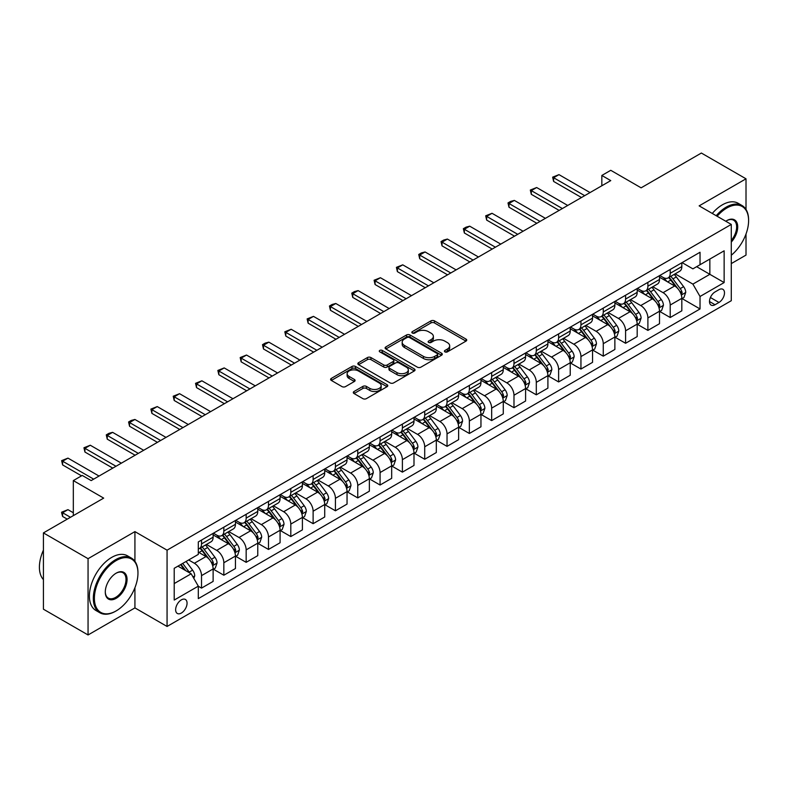 <?xml version="1.0" encoding="UTF-8"?>
<svg xmlns="http://www.w3.org/2000/svg" width="788" height="788" viewBox="0 0 788 788"><rect width="100%" height="100%" fill="white"/><g stroke="black" fill="none" stroke-linecap="round" stroke-linejoin="round"><path stroke-width="1.18" d="M444.934 351.872A1.734 1.005 0 0 0 447.387 351.872L466.013 341.115A2.482 1.428 0 0 0 466.742 340.101A2.482 1.428 0 0 0 466.013 339.096L434.464 320.883A2.482 1.428 0 0 0 430.957 320.883L412.341 331.63A1.734 1.005 0 0 0 411.829 332.339A1.734 1.005 0 0 0 412.341 333.048A1.734 1.005 0 0 0 414.793 333.048L417.207 331.659A7.929 4.58 0 0 1 428.416 331.659L431.046 333.176A7.929 4.58 0 0 1 433.37 336.407A7.929 4.58 0 0 1 431.046 339.648L428.642 341.037A1.734 1.005 0 0 0 428.13 341.746A1.734 1.005 0 0 0 428.642 342.455A1.734 1.005 0 0 0 431.095 342.455L433.499 341.066A7.929 4.58 0 0 1 444.718 341.066L447.348 342.583A7.929 4.58 0 0 1 449.672 345.824A7.929 4.58 0 0 1 447.348 349.064L444.934 350.453A1.734 1.005 0 0 0 444.432 351.162A1.734 1.005 0 0 0 444.934 351.872L444.934 350.453M181.348 613.054A8.077 4.669 120 0 0 186.628 605.933A8.077 4.669 120 0 0 185.387 599.461A8.077 4.669 120 0 0 181.348 599.865A8.077 4.669 120 0 0 176.069 606.977A8.077 4.669 120 0 0 177.31 613.458A8.077 4.669 120 0 0 181.348 613.054M354.019 391.508A2.482 1.428 0 0 0 353.3 392.522A2.482 1.428 0 0 0 354.019 393.527L362.874 398.639A2.482 1.428 0 0 0 366.381 398.639L387.056 386.701A2.482 1.428 0 0 0 387.785 385.687A2.482 1.428 0 0 0 387.056 384.672L355.516 366.459A2.482 1.428 0 0 0 352.009 366.459L331.324 378.407A2.482 1.428 0 0 0 330.596 379.412A2.482 1.428 0 0 0 331.324 380.427L342.012 386.603A2.482 1.428 0 0 0 345.518 386.603L354.373 381.49A2.482 1.428 0 0 0 355.102 380.476A2.482 1.428 0 0 0 354.373 379.461L349.074 376.408A6.629 3.832 0 0 1 347.124 373.699A6.629 3.832 0 0 1 351.221 370.163A6.629 3.832 0 0 1 358.451 370.99L379.215 382.978A6.629 3.832 0 0 1 381.156 385.687A6.629 3.832 0 0 1 377.068 389.223A6.629 3.832 0 0 1 369.838 388.395L366.381 386.396A2.482 1.428 0 0 0 362.874 386.396L354.019 391.508L354.019 393.527M746.009 209.441L746.009 178.807L701.369 153.039L641.117 187.83L610.759 170.306L601.835 175.458L610.759 180.61L91.181 480.591L82.248 475.44L73.323 480.591L73.323 515.638M134.925 561.322L134.925 531.614L88.059 558.682L43.419 532.905L103.681 498.114L73.323 480.591M134.925 531.614L167.066 550.172L731.284 224.422L731.284 300.711L167.066 626.46L167.066 550.172M746.009 178.807L699.143 205.865L731.284 224.422M417.374 367.169A2.482 1.428 0 0 0 420.881 367.169L441.566 355.23A2.482 1.428 0 0 0 442.285 354.216A2.482 1.428 0 0 0 441.566 353.211L410.016 334.999A2.482 1.428 0 0 0 406.51 334.999L385.834 346.937A2.482 1.428 0 0 0 385.105 347.951A2.482 1.428 0 0 0 385.834 348.956L417.374 367.169M380.476 352.246A1.734 1.005 0 0 1 382.239 352.492L382.239 350.424L414.311 368.942A2.482 1.428 0 0 1 415.04 369.956A2.482 1.428 0 0 1 414.311 370.971L393.626 382.909A2.482 1.428 0 0 1 390.129 382.909L358.579 364.696L367.425 359.624L367.425 357.555L358.579 362.667A2.482 1.428 0 0 0 357.851 363.682A2.482 1.428 0 0 0 358.579 364.696L358.579 362.667M367.425 359.624A2.482 1.428 0 0 1 370.931 359.624L370.931 357.555A2.482 1.428 0 0 0 367.425 357.555M370.931 357.555L383.726 364.942A2.482 1.428 0 0 0 387.233 364.942L393.104 361.554A2.482 1.428 0 0 0 393.833 360.54A2.482 1.428 0 0 0 393.104 359.535L379.786 351.842A1.734 1.005 0 0 1 379.274 351.133A1.734 1.005 0 0 1 380.348 350.207A1.734 1.005 0 0 1 382.239 350.424M88.059 558.682L88.059 634.961L43.419 609.193L43.419 532.905M731.284 263.596L746.009 255.095L746.009 233.997M718.961 289.679L715.031 291.944A7.831 4.521 120 0 0 709.919 298.849A7.831 4.521 120 0 0 711.121 305.114A7.831 4.521 120 0 0 715.031 304.729L718.961 302.464A7.831 4.521 120 0 0 724.073 295.559A7.831 4.521 120 0 0 722.872 289.294A7.831 4.521 120 0 0 718.961 289.679M682.093 262.621L692.888 268.856L700.03 264.729L700.03 252.259L198.31 541.927L198.31 554.397L174.207 568.315L174.207 600.062L198.31 586.154L198.31 598.624L700.03 308.955L700.03 296.485L692.888 284.113L675.139 273.86M700.03 264.729L724.142 250.811L724.142 282.567L700.03 296.485M88.059 634.961L134.925 607.903L167.066 626.46M601.835 175.458L601.835 185.771M696.641 266.689L709.85 274.322L709.85 259.065L724.142 250.811M692.888 284.113L709.85 274.322L724.142 282.567M174.207 583.573L191.169 573.782L177.95 566.148M198.31 586.252L201.521 588.114L201.521 575.634A10.096 5.831 -120 0 0 194.38 563.262L188.667 559.963M201.521 588.114L213.124 581.406L213.124 568.936A10.096 5.831 -120 0 0 205.983 556.564L198.31 552.132M213.4 569.192L223.841 575.22L223.841 562.75A10.096 5.831 -120 0 0 216.7 550.379L206.446 544.459M223.841 575.22L235.445 568.522L235.445 556.052A10.096 5.831 -120 0 0 228.303 543.681L213.124 534.914M235.72 556.308L246.161 562.337L246.161 549.866A10.096 5.831 -120 0 0 239.02 537.495L228.766 531.575M246.161 562.337L257.765 555.639L257.765 543.168A10.096 5.831 -120 0 0 250.623 530.797L235.445 522.03M258.031 543.425L268.481 549.453L268.481 536.983A10.096 5.831 -120 0 0 261.34 524.611L251.086 518.691M268.481 549.453L280.085 542.755L280.085 530.275A10.096 5.831 -120 0 0 272.944 517.903L257.765 509.146M280.351 530.541L290.802 536.569L290.802 524.089A10.096 5.831 -120 0 0 283.66 511.727L273.406 505.807M290.802 536.569L302.405 529.871L302.405 517.391A10.096 5.831 -120 0 0 295.264 505.019L280.085 496.263M302.671 517.647L313.122 523.685L313.122 511.205A10.096 5.831 -120 0 0 305.971 498.834L295.717 492.914M313.122 523.685L324.725 516.977L324.725 504.507A10.096 5.831 -120 0 0 317.584 492.136L302.405 483.379M324.991 504.763L335.432 510.791L335.432 498.321A10.096 5.831 -120 0 0 328.291 485.95L318.037 480.03M335.432 510.791L347.045 504.093L347.045 491.623A10.096 5.831 -120 0 0 339.904 479.252L324.725 470.485M347.311 491.879L357.752 497.908L357.752 485.438A10.096 5.831 -120 0 0 350.611 473.066L340.357 467.146M357.752 497.908L369.355 491.21L369.355 478.74A10.096 5.831 -120 0 0 362.214 466.368L347.045 457.601M369.631 478.996L380.072 485.024L380.072 472.554A10.096 5.831 -120 0 0 372.931 460.182L362.677 454.262M380.072 485.024L391.675 478.326L391.675 465.846A10.096 5.831 -120 0 0 384.534 453.484L369.355 444.718M391.951 466.112L402.392 472.14L402.392 459.67A10.096 5.831 -120 0 0 395.251 447.298L384.997 441.379M402.392 472.14L413.995 465.442L413.995 452.962A10.096 5.831 -120 0 0 406.854 440.591L391.675 431.834M414.261 453.218L424.712 459.256L424.712 446.776A10.096 5.831 -120 0 0 417.571 434.405L407.317 428.485M424.712 459.256L436.316 452.548L436.316 440.078A10.096 5.831 -120 0 0 429.174 427.707L413.995 418.95M436.582 440.334L447.032 446.363L447.032 433.892A10.096 5.831 -120 0 0 439.891 421.521L429.637 415.601M447.032 446.363L458.636 439.665L458.636 427.195A10.096 5.831 -120 0 0 451.494 414.823L436.316 406.056M458.902 427.451L469.353 433.479L469.353 421.009A10.096 5.831 -120 0 0 462.201 408.637L451.948 402.717M469.353 433.479L480.956 426.781L480.956 414.311A10.096 5.831 -120 0 0 473.815 401.939L458.636 393.173M481.222 414.567L491.663 420.595L491.663 408.125A10.096 5.831 -120 0 0 484.521 395.753L474.268 389.833M491.663 420.595L503.276 413.897L503.276 401.427A10.096 5.831 -120 0 0 496.135 389.055L480.956 380.289M503.542 401.683L513.983 407.711L513.983 395.241A10.096 5.831 -120 0 0 506.842 382.869L496.588 376.95M513.983 407.711L525.596 401.013L525.596 388.533A10.096 5.831 -120 0 0 518.445 376.162L503.276 367.405M525.862 388.799L536.303 394.827L536.303 382.347A10.096 5.831 -120 0 0 529.162 369.986L518.908 364.056M536.303 394.827L547.906 388.129L547.906 375.649A10.096 5.831 -120 0 0 540.765 363.278L525.596 354.521M548.182 375.906L558.623 381.944L558.623 369.464A10.096 5.831 -120 0 0 551.482 357.092L541.228 351.172M558.623 381.944L570.226 375.236L570.226 362.766A10.096 5.831 -120 0 0 563.085 350.394L547.906 341.637M570.492 363.022L580.943 369.05L580.943 356.58A10.096 5.831 -120 0 0 573.802 344.208L563.548 338.288M580.943 369.05L592.546 362.352L592.546 349.882A10.096 5.831 -120 0 0 585.405 337.51L570.226 328.744M592.812 350.138L603.263 356.166L603.263 343.696A10.096 5.831 -120 0 0 596.122 331.324L585.868 325.405M603.263 356.166L614.867 349.468L614.867 336.998A10.096 5.831 -120 0 0 607.725 324.626L592.546 315.86M615.132 337.254L625.583 343.282L625.583 330.812A10.096 5.831 -120 0 0 618.432 318.441L608.178 312.521M625.583 343.282L637.187 336.584L637.187 324.104A10.096 5.831 -120 0 0 630.045 311.743L614.867 302.976M637.453 324.37L647.894 330.399L647.894 317.928A10.096 5.831 -120 0 0 640.752 305.557L630.499 299.637M647.894 330.399L659.507 323.701L659.507 311.221A10.096 5.831 -120 0 0 652.365 298.849L637.187 290.092M659.773 311.477L670.214 317.515L670.214 305.035A10.096 5.831 -120 0 0 663.072 292.663L652.819 286.743M670.214 317.515L681.827 310.807L681.827 298.337A10.096 5.831 -120 0 0 674.676 285.965L659.507 277.209M659.773 275.505L663.072 277.415A10.096 5.831 -120 0 0 668.125 277.908A10.096 5.831 -120 0 0 670.214 273.288L670.214 269.476M637.453 288.388L640.752 290.299A10.096 5.831 -120 0 0 645.805 290.802A10.096 5.831 -120 0 0 647.894 286.172L647.894 282.36M615.132 301.272L618.432 303.183A10.096 5.831 -120 0 0 623.485 303.685A10.096 5.831 -120 0 0 625.583 299.056L625.583 295.244M592.812 314.156L596.122 316.067A10.096 5.831 -120 0 0 601.165 316.569A10.096 5.831 -120 0 0 603.263 311.94L603.263 308.128M570.492 327.05L573.802 328.951A10.096 5.831 -120 0 0 578.845 329.453A10.096 5.831 -120 0 0 580.943 324.833L580.943 321.011M548.182 339.933L551.482 341.834A10.096 5.831 -120 0 0 556.535 342.337A10.096 5.831 -120 0 0 558.623 337.717L558.623 333.905M525.862 352.817L529.162 354.728A10.096 5.831 -120 0 0 534.215 355.221A10.096 5.831 -120 0 0 536.303 350.601L536.303 346.789M503.542 365.701L506.842 367.612A10.096 5.831 -120 0 0 511.895 368.114A10.096 5.831 -120 0 0 513.983 363.485L513.983 359.673M481.222 378.585L484.521 380.496A10.096 5.831 -120 0 0 489.575 380.998A10.096 5.831 -120 0 0 491.663 376.369L491.663 372.557M458.902 391.478L462.201 393.379A10.096 5.831 -120 0 0 467.254 393.882A10.096 5.831 -120 0 0 469.353 389.262L469.353 385.44M436.582 404.362L439.891 406.263A10.096 5.831 -120 0 0 444.934 406.766A10.096 5.831 -120 0 0 447.032 402.146L447.032 398.334M414.261 417.246L417.571 419.157A10.096 5.831 -120 0 0 422.614 419.649A10.096 5.831 -120 0 0 424.712 415.03L424.712 411.218M391.951 430.13L395.251 432.041A10.096 5.831 -120 0 0 400.304 432.543A10.096 5.831 -120 0 0 402.392 427.914L402.392 424.102M369.631 443.014L372.931 444.924A10.096 5.831 -120 0 0 377.984 445.427A10.096 5.831 -120 0 0 380.072 440.797L380.072 436.985M347.311 455.897L350.611 457.808A10.096 5.831 -120 0 0 355.664 458.311A10.096 5.831 -120 0 0 357.752 453.681L357.752 449.869M324.991 468.791L328.291 470.692A10.096 5.831 -120 0 0 333.344 471.194A10.096 5.831 -120 0 0 335.432 466.575L335.432 462.753M302.671 481.675L305.971 483.576A10.096 5.831 -120 0 0 311.024 484.078A10.096 5.831 -120 0 0 313.122 479.459L313.122 475.647M280.351 494.559L283.66 496.47A10.096 5.831 -120 0 0 288.704 496.962A10.096 5.831 -120 0 0 290.802 492.342L290.802 488.53M258.031 507.442L261.34 509.353A10.096 5.831 -120 0 0 266.383 509.856A10.096 5.831 -120 0 0 268.481 505.226L268.481 501.414M235.71 520.326L239.02 522.237A10.096 5.831 -120 0 0 244.073 522.74A10.096 5.831 -120 0 0 246.161 518.11L246.161 514.298M213.4 533.22L216.7 535.121A10.096 5.831 -120 0 0 221.753 535.623A10.096 5.831 -120 0 0 223.841 531.004L223.841 527.182M682.093 298.593L700.03 308.955M668.125 277.908L679.729 271.21A10.096 5.831 -120 0 0 681.827 266.59L681.827 262.768M645.805 290.802L657.409 284.094A10.096 5.831 -120 0 0 659.507 279.474L659.507 275.662M623.485 303.685L635.089 296.978A10.096 5.831 -120 0 0 637.187 292.358L637.187 288.546M601.165 316.569L612.778 309.871A10.096 5.831 -120 0 0 614.867 305.242L614.867 301.43M578.845 329.453L590.458 322.755A10.096 5.831 -120 0 0 592.546 318.125L592.546 314.314M556.535 342.337L568.138 335.639A10.096 5.831 -120 0 0 570.226 331.019L570.226 327.197M534.215 355.221L545.818 348.523A10.096 5.831 -120 0 0 547.906 343.903L547.906 340.091M511.895 368.114L523.498 361.406A10.096 5.831 -120 0 0 525.596 356.787L525.596 352.975M489.575 380.998L501.178 374.3A10.096 5.831 -120 0 0 503.276 369.671L503.276 365.859M467.254 393.882L478.858 387.184A10.096 5.831 -120 0 0 480.956 382.554L480.956 378.742M444.934 406.766L456.548 400.068A10.096 5.831 -120 0 0 458.636 395.438L458.636 391.626M422.614 419.649L434.227 412.951A10.096 5.831 -120 0 0 436.316 408.332L436.316 404.51M400.304 432.543L411.907 425.835A10.096 5.831 -120 0 0 413.995 421.216L413.995 417.404M377.984 445.427L389.587 438.719A10.096 5.831 -120 0 0 391.675 434.099L391.675 430.287M355.664 458.311L367.267 451.613A10.096 5.831 -120 0 0 369.355 446.983L369.355 443.171M333.344 471.194L344.947 464.496A10.096 5.831 -120 0 0 347.045 459.867L347.045 456.055M311.024 484.078L322.627 477.38A10.096 5.831 -120 0 0 324.725 472.761L324.725 468.939M288.704 496.962L300.317 490.264A10.096 5.831 -120 0 0 302.405 485.644L302.405 481.832M266.383 509.856L277.997 503.148A10.096 5.831 -120 0 0 280.085 498.528L280.085 494.716M244.073 522.74L255.676 516.041A10.096 5.831 -120 0 0 257.765 511.412L257.765 507.6M221.753 535.623L233.356 528.925A10.096 5.831 -120 0 0 235.445 524.296L235.445 520.484M198.31 548.921A10.096 5.831 -120 0 0 199.433 548.507L211.036 541.809A10.096 5.831 -120 0 0 213.124 537.189L213.124 533.368M199.433 548.507A10.096 5.831 -120 0 0 201.521 543.887L201.521 540.075M191.169 573.782L198.31 586.154M134.925 607.903L134.925 587.72M445.634 352.108L447.348 351.123A7.929 4.58 0 0 0 449.672 347.882L449.672 345.824M433.37 336.407L433.37 338.476A7.929 4.58 0 0 1 431.046 341.716L429.332 342.701M465.974 341.135L434.464 322.942A2.482 1.428 0 0 0 430.957 322.942L413.03 333.294M441.526 355.25L410.016 337.057A2.482 1.428 0 0 0 406.51 337.057L385.864 348.976M437.182 354.925A1.734 1.005 0 0 0 437.695 354.216A1.734 1.005 0 0 0 437.182 353.516L409.494 337.52A1.734 1.005 0 0 0 407.041 337.52L404.5 338.988A7.929 4.58 0 0 0 402.175 342.228A7.929 4.58 0 0 0 404.5 345.469L423.422 356.393A7.929 4.58 0 0 0 434.641 356.393L437.182 354.925L437.182 356.994A1.734 1.005 0 0 0 437.695 356.284L437.695 354.216M402.175 342.228L402.175 344.287A7.929 4.58 0 0 0 404.5 347.528L404.5 345.469M437.182 356.994L434.641 358.461A7.929 4.58 0 0 1 423.422 358.461L404.5 347.528M370.931 359.624L383.726 367.011A2.482 1.428 0 0 0 387.233 367.011L393.104 363.623A2.482 1.428 0 0 0 393.833 362.608L393.833 360.54M382.239 352.492L414.281 370.981M397.004 372.606A6.629 3.832 0 0 0 404.224 373.443A6.629 3.832 0 0 0 408.322 369.907A6.629 3.832 0 0 0 406.381 367.198L399.063 362.972A2.482 1.428 0 0 0 395.556 362.972L389.686 366.361A2.482 1.428 0 0 0 388.957 367.375A2.482 1.428 0 0 0 389.686 368.39L397.004 372.606L397.004 374.674A6.629 3.832 0 0 0 404.224 375.502A6.629 3.832 0 0 0 408.322 371.966L408.322 369.907M388.957 367.375L388.957 369.434A2.482 1.428 0 0 0 389.686 370.449L389.686 368.39M397.004 374.674L389.686 370.449M381.156 385.687L381.156 387.755A6.629 3.832 0 0 1 377.068 391.291A6.629 3.832 0 0 1 369.838 390.454L366.381 388.454A2.482 1.428 0 0 0 362.874 388.454L354.058 393.547M347.124 373.699L347.124 375.758A6.629 3.832 0 0 0 349.074 378.467L349.074 376.408M354.373 379.461L354.373 381.49L349.074 378.467M387.026 386.721L355.516 368.528A2.482 1.428 0 0 0 352.009 368.528L331.354 380.446M681.827 298.75L683.964 297.509L685.747 292.358A6.688 3.861 -120 0 0 683.61 286.665L676.321 276.923A19.316 11.15 -120 0 0 674.213 274.401M666.953 281.503A19.316 11.15 -120 0 0 663.004 277.366M681.216 294.653L682.142 292.644A6.688 3.861 -120 0 0 680.221 288.615L672.922 278.883A19.316 11.15 -120 0 0 670.815 276.352M669.022 277.396A16.036 9.259 60 0 1 671.652 280.39L677.828 288.625M668.677 277.593A19.316 11.15 60 0 1 670.785 280.114L675.631 286.596M584.696 195.66L553.619 177.724L553.619 181.437L552.644 177.162L558.978 174.631L590.045 192.567M581.475 197.522L553.619 181.437M558.978 174.631L553.619 177.724L552.644 177.162M659.507 311.634L661.644 310.403L663.427 305.242A6.688 3.861 -120 0 0 661.299 299.548L654.001 289.807A19.316 11.15 -120 0 0 651.893 287.285M644.633 294.397A19.316 11.15 -120 0 0 640.683 290.25M658.896 307.537L659.822 305.527A6.688 3.861 -120 0 0 657.901 301.509L650.612 291.767A19.316 11.15 -120 0 0 648.504 289.245M646.702 290.279A16.036 9.259 60 0 1 649.332 293.274L655.508 301.509M646.357 290.476A19.316 11.15 60 0 1 648.465 292.998L653.311 299.479M637.187 324.518L639.324 323.287L641.117 318.125A6.688 3.861 -120 0 0 638.979 312.432L631.68 302.69A19.316 11.15 -120 0 0 629.573 300.169M622.313 307.281A19.316 11.15 -120 0 0 618.363 303.144M636.576 320.421L637.502 318.411A6.688 3.861 -120 0 0 635.581 314.392L628.292 304.651A19.316 11.15 -120 0 0 626.184 302.129M624.382 303.163A16.036 9.259 60 0 1 627.012 306.158L633.188 314.402M624.037 303.36A19.316 11.15 60 0 1 626.145 305.892L631.001 312.363M614.867 337.402L617.004 336.171L618.797 331.019A6.688 3.861 -120 0 0 616.659 325.316L609.36 315.574A19.316 11.15 -120 0 0 607.252 313.053M600.003 320.164A19.316 11.15 -120 0 0 596.043 316.027M614.256 333.304L615.182 331.305A6.688 3.861 -120 0 0 613.261 327.276L605.972 317.534A19.316 11.15 -120 0 0 603.864 315.013M602.062 316.047A16.036 9.259 60 0 1 604.701 319.041L610.867 327.286M601.717 316.254A19.316 11.15 60 0 1 603.825 318.776L608.681 325.247M562.376 208.554L531.309 190.617L531.309 194.321L530.324 190.046L536.658 187.524L567.724 205.461M559.155 210.406L531.309 194.321M536.658 187.524L531.309 190.617L530.324 190.046M540.056 221.438L508.989 203.501L508.989 207.214L508.004 202.93L510.683 201.383L514.347 200.408L545.414 218.345M536.835 223.29L508.989 207.214M514.347 200.408L508.989 203.501L508.004 202.93M517.736 234.322L486.669 216.385L486.669 220.098L485.684 215.814L492.027 213.292L523.094 231.229M514.525 236.173L486.669 220.098M492.027 213.292L486.669 216.385L485.684 215.814M592.546 350.296L594.694 349.054L596.477 343.903A6.688 3.861 -120 0 0 594.339 338.2L587.04 328.468A19.316 11.15 -120 0 0 584.932 325.936M577.683 333.048A19.316 11.15 -120 0 0 573.723 328.911M591.936 346.198L592.862 344.189A6.688 3.861 -120 0 0 590.951 340.16L583.652 330.418A19.316 11.15 -120 0 0 581.544 327.897M579.741 328.941A16.036 9.259 60 0 1 582.381 331.925L588.547 340.17M579.397 329.138A19.316 11.15 60 0 1 581.505 331.659L586.361 338.131M495.416 247.205L464.349 229.269L464.349 232.982L463.364 228.707L466.043 227.161L469.707 226.176L500.774 244.113M492.204 249.067L464.349 232.982M469.707 226.176L464.349 229.269L463.364 228.707M731.284 255.233A30.811 17.789 120 0 0 748.6 220.61A30.811 17.789 120 0 0 726.822 208.032A30.811 17.789 120 0 0 717.129 216.257M716.193 215.715A31.559 18.223 -60 0 1 726.28 207.106A31.559 18.223 -60 0 1 742.06 205.54A31.559 18.223 -60 0 1 748.6 219.99A31.559 18.223 -60 0 1 748.6 220.305M725.797 221.261A15.405 8.895 -60 0 1 726.822 220.61L726.822 220.61A15.405 8.895 -60 0 1 737.47 224.403A15.405 8.895 -60 0 1 731.284 242.083M712.263 213.449A31.559 18.223 -60 0 1 722.35 204.841A31.559 18.223 -60 0 1 738.139 203.274L742.06 205.54M731.284 240.468A14.647 8.451 120 0 0 733.608 220.197A14.647 8.451 120 0 0 726.546 220.768M115.639 611.202L116.181 610.887A30.811 17.789 120 0 0 137.959 573.162A30.811 17.789 120 0 0 116.181 560.583A30.811 17.789 120 0 0 94.393 598.319A30.811 17.789 120 0 0 116.181 610.887L115.639 611.202A31.559 18.223 -60 0 1 99.859 612.759A31.559 18.223 -60 0 1 95.023 587.474A31.559 18.223 -60 0 1 115.639 559.657A31.559 18.223 -60 0 1 131.419 558.091A31.559 18.223 -60 0 1 137.959 572.541A31.559 18.223 -60 0 1 137.959 572.856M116.181 598.319A15.405 8.895 -60 0 1 105.287 592.024A15.405 8.895 -60 0 1 116.181 573.162L116.181 573.162A15.405 8.895 -60 0 1 127.065 579.446A15.405 8.895 -60 0 1 116.181 598.319M105.287 591.709A14.647 8.451 120 0 0 108.32 598.112A14.647 8.451 120 0 0 115.639 597.383A14.647 8.451 120 0 0 125.213 584.479A14.647 8.451 120 0 0 122.967 572.748A14.647 8.451 120 0 0 115.905 573.319M99.859 612.759L95.929 610.493A31.559 18.223 -60 0 1 91.093 585.198A31.559 18.223 -60 0 1 111.709 557.392A31.559 18.223 -60 0 1 127.498 555.826L131.419 558.091M43.419 579.613A31.559 18.223 -60 0 1 43.419 550.113M570.226 363.179L572.374 361.938L574.156 356.787A6.688 3.861 -120 0 0 572.019 351.084L564.73 341.352A19.316 11.15 -120 0 0 562.622 338.83M555.363 345.932A19.316 11.15 -120 0 0 551.403 341.795M569.616 359.082L570.542 357.072A6.688 3.861 -120 0 0 568.631 353.044L561.332 343.312A19.316 11.15 -120 0 0 559.224 340.78M557.431 341.825A16.036 9.259 60 0 1 560.061 344.819L566.237 353.054M557.086 342.022A19.316 11.15 60 0 1 559.194 344.543L564.041 351.024M473.096 260.089L442.029 242.152L442.029 245.866L441.044 241.591L443.723 240.044L447.387 239.059L478.454 256.996M469.884 261.951L442.029 245.866M447.387 239.059L442.029 242.152L441.044 241.591M547.906 376.063L550.054 374.822L551.836 369.671A6.688 3.861 -120 0 0 549.699 363.977L542.41 354.236A19.316 11.15 -120 0 0 540.302 351.714M533.043 358.826A19.316 11.15 -120 0 0 529.093 354.679M547.296 371.966L548.221 369.956A6.688 3.861 -120 0 0 546.311 365.937L539.012 356.196A19.316 11.15 -120 0 0 536.904 353.674M535.111 354.708A16.036 9.259 60 0 1 537.741 357.703L543.917 365.937M534.766 354.905A19.316 11.15 60 0 1 536.874 357.427L541.72 363.908M450.775 272.973L419.709 255.046L419.709 258.75L418.733 254.475L421.403 252.928L425.067 251.953L456.134 269.89M447.564 274.835L419.709 258.75M425.067 251.953L419.709 255.046L418.733 254.475M525.596 388.947L527.733 387.716L529.516 382.554A6.688 3.861 -120 0 0 527.379 376.861L520.09 367.119A19.316 11.15 -120 0 0 517.982 364.598M510.722 371.709A19.316 11.15 -120 0 0 506.773 367.572M524.985 384.849L525.901 382.84A6.688 3.861 -120 0 0 523.99 378.821L516.692 369.079A19.316 11.15 -120 0 0 514.584 366.558M512.791 367.592A16.036 9.259 60 0 1 515.421 370.587L521.597 378.831M512.446 367.789A19.316 11.15 60 0 1 514.554 370.321L519.4 376.792M428.455 285.867L397.388 267.93L397.388 271.633L396.413 267.359L402.747 264.837L433.814 282.774M425.244 287.719L397.388 271.633M402.747 264.837L397.388 267.93L396.413 267.359M503.276 401.831L505.413 400.599L507.196 395.438A6.688 3.861 -120 0 0 505.069 389.745L497.77 380.003A19.316 11.15 -120 0 0 495.662 377.482M488.402 384.593A19.316 11.15 -120 0 0 484.453 380.456M502.665 397.733L503.591 395.724A6.688 3.861 -120 0 0 501.67 391.705L494.381 381.963A19.316 11.15 -120 0 0 492.273 379.442M490.471 380.476A16.036 9.259 60 0 1 493.101 383.47L499.277 391.715M490.126 380.673A19.316 11.15 60 0 1 492.234 383.204L497.08 389.676M406.145 298.75L375.078 280.814L375.078 284.527L374.093 280.242L380.427 277.721L411.494 295.658M402.924 300.602L375.078 284.527M380.427 277.721L375.078 280.814L374.093 280.242M480.956 414.724L483.093 413.483L484.886 408.332A6.688 3.861 -120 0 0 482.749 402.629L475.45 392.897A19.316 11.15 -120 0 0 473.342 390.365M466.082 397.477A19.316 11.15 -120 0 0 462.132 393.34M480.345 410.617L481.271 408.617A6.688 3.861 -120 0 0 479.35 404.589L472.061 394.847A19.316 11.15 -120 0 0 469.953 392.326M468.151 393.36A16.036 9.259 60 0 1 470.781 396.354L476.957 404.599M467.806 393.567A19.316 11.15 60 0 1 469.914 396.088L474.77 402.56M383.825 311.634L352.758 293.697L352.758 297.411L351.773 293.136L354.452 291.59L358.107 290.605L389.183 308.541M380.604 313.486L352.758 297.411M358.107 290.605L352.758 293.697L351.773 293.136M458.636 427.608L460.773 426.367L462.566 421.216A6.688 3.861 -120 0 0 460.428 415.512L453.13 405.781A19.316 11.15 -120 0 0 451.022 403.249M443.772 410.361A19.316 11.15 -120 0 0 439.812 406.224M458.025 423.511L458.951 421.501A6.688 3.861 -120 0 0 457.03 417.473L449.741 407.741A19.316 11.15 -120 0 0 447.633 405.209M445.831 406.253A16.036 9.259 60 0 1 448.471 409.238L454.637 417.482M445.486 406.45A19.316 11.15 60 0 1 447.594 408.972L452.45 415.443M361.505 324.518L330.438 306.581L330.438 310.295L329.453 306.02L332.132 304.473L335.796 303.488L366.863 321.425M358.294 326.38L330.438 310.295M335.796 303.488L330.438 306.581L329.453 306.02M436.316 440.492L438.463 439.251L440.246 434.099A6.688 3.861 -120 0 0 438.108 428.406L430.809 418.664A19.316 11.15 -120 0 0 428.702 416.143M421.452 423.245A19.316 11.15 -120 0 0 417.492 419.108M435.705 436.394L436.631 434.385A6.688 3.861 -120 0 0 434.72 430.356L427.421 420.625A19.316 11.15 -120 0 0 425.313 418.093M423.511 419.137A16.036 9.259 60 0 1 426.15 422.132L432.316 430.366M423.166 419.334A19.316 11.15 60 0 1 425.274 421.856L430.13 428.337M339.185 337.402L308.118 319.465L308.118 323.179L307.133 318.904L313.476 316.372L344.543 334.309M335.974 339.264L308.118 323.179M313.476 316.372L308.118 319.465L307.133 318.904M413.995 453.376L416.143 452.145L417.926 446.983A6.688 3.861 -120 0 0 415.788 441.29L408.489 431.548A19.316 11.15 -120 0 0 406.381 429.027M399.132 436.138A19.316 11.15 -120 0 0 395.172 431.991M413.385 449.278L414.311 447.269A6.688 3.861 -120 0 0 412.4 443.25L405.101 433.508A19.316 11.15 -120 0 0 402.993 430.987M401.2 432.021A16.036 9.259 60 0 1 403.83 435.015L410.006 443.25M400.856 432.218A19.316 11.15 60 0 1 402.964 434.74L407.81 441.221M316.865 350.296L285.798 332.359L285.798 336.062L284.813 331.787L291.156 329.266L322.223 347.203M313.654 352.147L285.798 336.062M291.156 329.266L285.798 332.359L284.813 331.787M391.675 466.26L393.823 465.028L395.606 459.867A6.688 3.861 -120 0 0 393.468 454.174L386.179 444.432A19.316 11.15 -120 0 0 384.071 441.91M376.812 449.022A19.316 11.15 -120 0 0 372.862 444.885M391.065 462.162L391.991 460.153A6.688 3.861 -120 0 0 390.08 456.134L382.781 446.392A19.316 11.15 -120 0 0 380.673 443.871M378.88 444.905A16.036 9.259 60 0 1 381.51 447.899L387.686 456.144M378.536 445.102A19.316 11.15 60 0 1 380.643 447.633L385.49 454.105M294.545 363.179L263.478 345.243L263.478 348.956L262.502 344.671L265.172 343.125L268.836 342.15L299.903 360.086M291.333 365.031L263.478 348.956M268.836 342.15L263.478 345.243L262.502 344.671M369.355 479.153L371.503 477.912L373.285 472.761A6.688 3.861 -120 0 0 371.148 467.057L363.859 457.316A19.316 11.15 -120 0 0 361.751 454.794M354.492 461.906A19.316 11.15 -120 0 0 350.542 457.769M368.754 475.046L369.671 473.046A6.688 3.861 -120 0 0 367.76 469.018L360.461 459.276A19.316 11.15 -120 0 0 358.353 456.754M356.56 457.789A16.036 9.259 60 0 1 359.19 460.783L365.366 469.027M356.215 457.995A19.316 11.15 60 0 1 358.323 460.517L363.169 466.988M272.224 376.063L241.158 358.126L241.158 361.84L240.182 357.555L246.516 355.033L277.583 372.97M269.013 377.915L241.158 361.84M246.516 355.033L241.158 358.126L240.182 357.555M347.045 492.037L349.183 490.796L350.965 485.644A6.688 3.861 -120 0 0 348.838 479.941L341.539 470.209A19.316 11.15 -120 0 0 339.431 467.678M332.172 474.79A19.316 11.15 -120 0 0 328.222 470.653M346.434 487.939L347.36 485.93A6.688 3.861 -120 0 0 345.44 481.901L338.141 472.16A19.316 11.15 -120 0 0 336.033 469.638M334.24 470.682A16.036 9.259 60 0 1 336.87 473.667L343.046 481.911M333.895 470.879A19.316 11.15 60 0 1 336.003 473.401L340.849 479.872M249.914 388.947L218.847 371.01L218.847 374.724L217.862 370.449L224.196 367.917L255.263 385.854M246.693 390.809L218.847 374.724M224.196 367.917L218.847 371.01L217.862 370.449M324.725 504.921L326.862 503.68L328.645 498.528A6.688 3.861 -120 0 0 326.518 492.825L319.219 483.093A19.316 11.15 -120 0 0 317.111 480.572M309.851 487.673A19.316 11.15 -120 0 0 305.902 483.536M324.114 500.823L325.04 498.814A6.688 3.861 -120 0 0 323.119 494.785L315.83 485.053A19.316 11.15 -120 0 0 313.722 482.522M311.92 483.566A16.036 9.259 60 0 1 314.55 486.56L320.726 494.795M311.575 483.763A19.316 11.15 60 0 1 313.683 486.285L318.539 492.766M227.594 401.831L196.527 383.894L196.527 387.607L195.542 383.332L201.876 380.801L232.952 398.738M224.373 403.692L196.527 387.607M201.876 380.801L196.527 383.894L195.542 383.332M302.405 517.805L304.542 516.564L306.335 511.412A6.688 3.861 -120 0 0 304.198 505.719L296.899 495.977A19.316 11.15 -120 0 0 294.791 493.455M287.541 500.567A19.316 11.15 -120 0 0 283.581 496.42M301.794 513.707L302.72 511.698A6.688 3.861 -120 0 0 300.799 507.679L293.51 497.937A19.316 11.15 -120 0 0 291.402 495.416M289.6 496.45A16.036 9.259 60 0 1 292.24 499.444L298.406 507.679M289.255 496.647A19.316 11.15 60 0 1 291.363 499.168L296.219 505.65M205.274 414.724L174.207 396.788L174.207 400.491L173.222 396.216L179.566 393.695L210.632 411.631M202.063 416.576L174.207 400.491M179.566 393.695L174.207 396.788L173.222 396.216M280.085 530.688L282.232 529.457L284.015 524.296A6.688 3.861 -120 0 0 281.877 518.602L274.579 508.861A19.316 11.15 -120 0 0 272.471 506.339M265.221 513.451A19.316 11.15 -120 0 0 261.261 509.314M279.474 526.591L280.4 524.581A6.688 3.861 -120 0 0 278.489 520.563L271.19 510.821A19.316 11.15 -120 0 0 269.082 508.299M267.28 509.334A16.036 9.259 60 0 1 269.92 512.328L276.086 520.572M266.935 509.531A19.316 11.15 60 0 1 269.043 512.062L273.899 518.534M182.954 427.608L151.887 409.671L151.887 413.375L150.902 409.1L157.245 406.578L188.312 424.515M179.743 429.46L151.887 413.375M157.245 406.578L151.887 409.671L150.902 409.1M257.765 543.572L259.912 542.341L261.695 537.189A6.688 3.861 -120 0 0 259.557 531.486L252.259 521.745A19.316 11.15 -120 0 0 250.151 519.223M242.901 526.335A19.316 11.15 -120 0 0 238.941 522.198M257.154 539.475L258.08 537.465A6.688 3.861 -120 0 0 256.169 533.446L248.87 523.705A19.316 11.15 -120 0 0 246.762 521.183M244.969 522.217A16.036 9.259 60 0 1 247.599 525.212L253.775 533.456M244.625 522.414A19.316 11.15 60 0 1 246.733 524.946L251.579 531.417M160.634 440.492L129.567 422.555L129.567 426.269L128.582 421.984L131.261 420.437L134.925 419.462L165.992 437.399M157.423 442.344L129.567 426.269M134.925 419.462L129.567 422.555L128.582 421.984M235.445 556.466L237.592 555.225L239.375 550.073A6.688 3.861 -120 0 0 237.237 544.37L229.948 534.638A19.316 11.15 -120 0 0 227.84 532.107M220.581 539.219A19.316 11.15 -120 0 0 216.631 535.082M234.834 552.368L235.76 550.359A6.688 3.861 -120 0 0 233.849 546.33L226.55 536.589A19.316 11.15 -120 0 0 224.442 534.067M222.649 535.101A16.036 9.259 60 0 1 225.279 538.096L231.455 546.34M222.305 535.308A19.316 11.15 60 0 1 224.413 537.83L229.259 544.301M138.314 453.376L107.247 435.439L107.247 439.152L106.272 434.877L108.941 433.331L112.605 432.346L143.672 450.283M135.103 455.228L107.247 439.152M112.605 432.346L107.247 435.439L106.272 434.877M213.124 569.35L215.272 568.109L217.055 562.957A6.688 3.861 -120 0 0 214.917 557.254L207.628 547.522A19.316 11.15 -120 0 0 205.52 544.991M212.524 565.252L213.44 563.243A6.688 3.861 -120 0 0 211.529 559.214L204.23 549.482A19.316 11.15 -120 0 0 202.122 546.951M200.329 547.995A16.036 9.259 60 0 1 202.959 550.979L209.135 559.224M199.985 548.192A19.316 11.15 60 0 1 202.092 550.714L206.939 557.185M115.994 466.26L84.927 448.323L84.927 452.036L83.952 447.761L90.285 445.23L121.352 463.167M112.782 468.121L84.927 452.036M90.285 445.23L84.927 448.323L83.952 447.761M193.848 578.422L194.734 575.841A6.688 3.861 -120 0 0 192.607 570.148L186.096 561.45M189.819 573.004A6.688 3.861 -120 0 0 189.209 572.098L182.698 563.41M181.023 564.375L185.702 570.62M180.56 564.651L184.52 569.941M73.323 512.752L67.965 509.659L62.607 512.752L70.467 517.292M62.607 516.465L61.631 512.801L61.631 512.19L62.607 512.752L62.607 516.465L67.256 519.144M61.631 512.19L67.965 509.659M93.683 479.143L62.607 461.207L62.607 464.92L61.631 460.645L67.965 458.114L99.032 476.05M81.538 475.853L62.607 464.92M67.965 458.114L62.607 461.207L61.631 460.645M194.38 563.262L205.983 556.564M216.7 550.379L228.303 543.681M239.02 537.495L250.623 530.797M261.34 524.611L272.944 517.903M283.66 511.727L295.264 505.019M305.971 498.834L317.584 492.136M328.291 485.95L339.904 479.252M350.611 473.066L362.214 466.368M372.931 460.182L384.534 453.484M395.251 447.298L406.854 440.591M417.571 434.405L429.174 427.707M439.891 421.521L451.494 414.823M462.201 408.637L473.815 401.939M484.521 395.753L496.135 389.055M506.842 382.869L518.445 376.162M529.162 369.986L540.765 363.278M551.482 357.092L563.085 350.394M573.802 344.208L585.405 337.51M596.122 331.324L607.725 324.626M618.432 318.441L630.045 311.743M640.752 305.557L652.365 298.849M663.072 292.663L674.676 285.965M670.214 273.288L681.827 266.59M670.214 305.035L681.827 298.337M647.894 317.928L659.507 311.221M647.894 286.172L659.507 279.474M625.583 330.812L637.187 324.104M625.583 299.056L637.187 292.358M603.263 343.696L614.867 336.998M603.263 311.94L614.867 305.242M580.943 356.58L592.546 349.882M580.943 324.833L592.546 318.125M558.623 369.464L570.226 362.766M558.623 337.717L570.226 331.019M536.303 382.347L547.906 375.649M536.303 350.601L547.906 343.903M513.983 395.241L525.596 388.533M513.983 363.485L525.596 356.787M491.663 408.125L503.276 401.427M491.663 376.369L503.276 369.671M469.353 421.009L480.956 414.311M469.353 389.262L480.956 382.554M447.032 433.892L458.636 427.195M447.032 402.146L458.636 395.438M424.712 446.776L436.316 440.078M424.712 415.03L436.316 408.332M402.392 459.67L413.995 452.962M402.392 427.914L413.995 421.216M380.072 472.554L391.675 465.846M380.072 440.797L391.675 434.099M357.752 485.438L369.355 478.74M357.752 453.681L369.355 446.983M335.432 498.321L347.045 491.623M335.432 466.575L347.045 459.867M313.122 511.205L324.725 504.507M313.122 479.459L324.725 472.761M290.802 524.089L302.405 517.391M290.802 492.342L302.405 485.644M268.481 536.983L280.085 530.275M268.481 505.226L280.085 498.528M246.161 549.866L257.765 543.168M246.161 518.11L257.765 511.412M223.841 562.75L235.445 556.052M223.841 531.004L235.445 524.296M201.521 575.634L213.124 568.936M201.521 543.887L213.124 537.189M710.402 297.519L718.961 302.464M709.495 301.538L715.031 304.729M447.348 351.123L447.348 349.064M428.642 342.455L428.642 341.037M431.046 341.716L431.046 339.648M412.341 333.048L412.341 331.63M430.957 322.942L430.957 320.883M434.464 322.942L434.464 320.883M466.013 341.115L466.013 339.096M385.834 348.956L385.834 346.937M406.51 337.057L406.51 334.999M410.016 337.057L410.016 334.999M441.566 355.23L441.566 353.211M423.422 358.461L423.422 356.393M434.641 358.461L434.641 356.393M383.726 367.011L383.726 364.942M387.233 367.011L387.233 364.942M393.104 363.623L393.104 361.554M414.311 370.971L414.311 368.942M362.874 388.454L362.874 386.396M366.381 388.454L366.381 386.396M369.838 390.454L369.838 388.395M331.324 380.427L331.324 378.407M352.009 368.528L352.009 366.459M355.516 368.528L355.516 366.459M387.056 386.701L387.056 384.672M681.325 295.017L685.708 292.486M672.922 278.883L676.321 276.923M667.663 281.917L670.785 280.114M680.221 288.615L683.61 286.665M679.689 291.235L682.142 292.644M659.004 307.901L663.388 305.37M650.612 291.767L654.001 289.807M645.342 294.801L648.465 292.998M657.901 301.509L661.299 299.548M657.369 304.119L659.822 305.527M636.684 320.785L641.068 318.263M628.292 304.651L631.68 302.69M623.032 307.684L626.145 305.892M635.581 314.392L638.979 312.432M635.059 317.003L637.502 318.411M614.364 333.679L618.747 331.147M605.972 317.534L609.36 315.574M600.712 320.578L603.825 318.776M613.261 327.276L616.659 325.316M612.739 329.886L615.182 331.305M592.044 346.562L596.427 344.031M583.652 330.418L587.04 328.468M578.392 333.462L581.505 331.659M590.951 340.16L594.339 338.2M590.419 342.77L592.862 344.189M569.724 359.446L574.107 356.915M561.332 343.312L564.73 341.352M556.072 346.346L559.194 344.543M568.631 353.044L572.019 351.084M568.099 355.664L570.542 357.072M547.414 372.33L551.797 369.799M539.012 356.196L542.41 354.236M533.752 359.229L536.874 357.427M546.311 365.937L549.699 363.977M545.779 368.548L548.221 369.956M525.094 385.214L529.477 382.682M516.692 369.079L520.09 367.119M511.432 372.113L514.554 370.321M523.99 378.821L527.379 376.861M523.459 381.431L525.901 382.84M502.774 398.107L507.157 395.576M494.381 381.963L497.77 380.003M489.112 385.007L492.234 383.204M501.67 391.705L505.069 389.745M501.138 394.315L503.591 395.724M480.453 410.991L484.837 408.46M472.061 394.847L475.45 392.897M466.801 397.891L469.914 396.088M479.35 404.589L482.749 402.629M478.818 407.199L481.271 408.617M458.133 423.875L462.517 421.344M449.741 407.741L453.13 405.781M444.481 410.775L447.594 408.972M457.03 417.473L460.428 415.512M456.508 420.083L458.951 421.501M435.813 436.759L440.196 434.227M427.421 420.625L430.809 418.664M422.161 423.658L425.274 421.856M434.72 430.356L438.108 428.406M434.188 432.976L436.631 434.385M413.493 449.643L417.876 447.111M405.101 433.508L408.489 431.548M399.841 436.542L402.964 434.74M412.4 443.25L415.788 441.29M411.868 445.86L414.311 447.269M391.183 462.526L395.566 460.005M382.781 446.392L386.179 444.432M377.521 449.426L380.643 447.633M390.08 456.134L393.468 454.174M389.548 458.744L391.991 460.153M368.863 475.42L373.246 472.889M360.461 459.276L363.859 457.316M355.201 462.32L358.323 460.517M367.76 469.018L371.148 467.057M367.228 471.628L369.671 473.046M346.543 488.304L350.926 485.772M338.141 472.16L341.539 470.209M332.881 475.203L336.003 473.401M345.44 481.901L348.838 479.941M344.908 484.512L347.36 485.93M324.223 501.188L328.606 498.656M315.83 485.053L319.219 483.093M310.57 488.087L313.683 486.285M323.119 494.785L326.518 492.825M322.587 497.405L325.04 498.814M301.902 514.072L306.286 511.54M293.51 497.937L296.899 495.977M288.25 500.971L291.363 499.168M300.799 507.679L304.198 505.719M300.277 510.289L302.72 511.698M279.582 526.955L283.966 524.424M271.19 510.821L274.579 508.861M265.93 513.855L269.043 512.062M278.489 520.563L281.877 518.602M277.957 523.173L280.4 524.581M257.262 539.849L261.646 537.317M248.87 523.705L252.259 521.745M243.61 526.748L246.733 524.946M256.169 533.446L259.557 531.486M255.637 536.057L258.08 537.465M234.952 552.733L239.335 550.201M226.55 536.589L229.948 534.638M221.29 539.632L224.413 537.83M233.849 546.33L237.237 544.37M233.317 548.94L235.76 550.359M212.632 565.617L217.015 563.085M204.23 549.482L207.628 547.522M198.97 552.516L202.092 550.714M211.529 559.214L214.917 557.254M210.997 561.834L213.44 563.243M193.001 576.954L194.695 575.969M189.209 572.098L192.607 570.148M748.6 220.61L748.6 219.99M137.959 573.162L137.959 572.541"/></g></svg>
